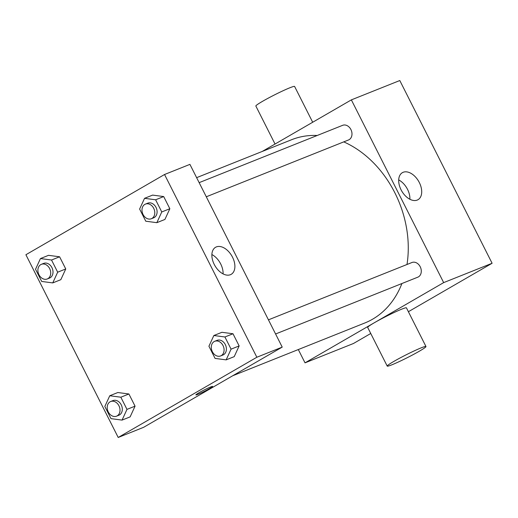 <?xml version="1.0" encoding="UTF-8"?>
<svg xmlns="http://www.w3.org/2000/svg" width="518" height="518" viewBox="0 0 518 518"><rect width="100%" height="100%" fill="white"/><g stroke="black" fill="none" stroke-linecap="round" stroke-linejoin="round"><path stroke-width="0.78" d="M262.225 151.45L351.359 99.877L399.792 80.53L492.1 263.267L408.391 311.713M370.752 333.488L353.457 343.499L305.024 362.846L298.31 349.553M232.711 375.757L364.795 322.992A98.673 76.69 -111.8 0 0 401.916 283.527M406.993 264.497A98.673 76.69 -111.8 0 0 343.751 141.88M317.223 135.476A98.673 76.69 -111.8 0 0 291.589 139.724L196.626 177.661M351.359 99.877L443.667 282.614L305.024 362.846M275.589 333.987L417.812 277.175A7.893 6.138 -111.8 0 0 420.584 267.566A7.893 6.138 -111.8 0 0 411.959 262.509L268.447 319.839M199.145 182.647L342.657 125.317A7.893 6.138 68.2 0 1 351.107 129.96A7.893 6.138 68.2 0 1 349.132 139.672A7.893 6.138 68.2 0 1 348.51 139.977L206.287 196.788M443.667 282.614L492.1 263.267M403.172 172.28A15.611 9.764 -120.1 0 1 418.991 181.909A15.611 9.764 -120.1 0 1 418.02 199.695A15.611 9.764 -120.1 0 1 401.748 191.071A15.611 9.764 -120.1 0 1 402.376 172.669A15.611 9.764 -120.1 0 1 403.172 172.28M387.218 366.09L367.689 327.434A21.711 1.535 -26.8 0 1 386.376 316.278A21.711 1.535 -26.8 0 1 406.442 307.86L425.971 346.516A21.711 1.535 -26.8 0 1 419.282 351.236A21.711 1.535 -26.8 0 1 398.847 361.771A21.711 1.535 -26.8 0 1 387.218 366.09A21.711 1.535 -26.8 0 1 405.905 354.934A21.711 1.535 -26.8 0 1 425.971 346.516M312.691 122.254L294.606 86.461A21.711 1.535 153.2 0 0 282.977 90.786A21.711 1.535 153.2 0 0 262.548 101.321A21.711 1.535 153.2 0 0 255.853 106.041L275.045 144.036M398.698 179.914A15.611 9.764 -120.1 0 1 409.9 199.268M164.543 174.501L189.912 164.368L282.219 347.112L143.577 427.337L118.208 437.47L25.9 254.733L164.543 174.501L256.85 357.245L118.208 437.47M213.85 335.522L221.918 332.297L232.996 333.754L239.141 345.927L234.22 356.643L226.146 359.868L215.074 358.411L208.922 346.238L213.85 335.522L224.922 336.978L231.073 349.151L226.146 359.868M40.456 258.56L48.53 255.335L59.602 256.792L65.754 268.965L60.826 279.681L52.758 282.906L41.686 281.449L35.535 269.269L40.456 258.56L51.535 260.017L57.679 272.19L52.758 282.906M109.758 395.752L117.832 392.527L128.904 393.984L135.056 406.157L130.135 416.873L122.06 420.098L110.988 418.641L104.837 406.468L109.758 395.752L120.836 397.209L126.981 409.382L122.06 420.098M144.548 198.323L152.616 195.098L163.688 196.562L169.839 208.735L164.918 219.444L156.844 222.675L145.772 221.212L139.62 209.039L144.548 198.323L155.62 199.786L161.765 211.959L156.844 222.675M256.85 357.245L282.219 347.112M216.356 246.905A15.611 9.764 -120.1 0 1 232.174 256.533A15.611 9.764 -120.1 0 1 231.203 274.32A15.611 9.764 -120.1 0 1 214.931 265.695A15.611 9.764 -120.1 0 1 215.559 247.293A15.611 9.764 -120.1 0 1 216.356 246.905M212.62 386.447A9.376 0.66 -26.8 0 1 209.725 388.487A9.376 0.66 -26.8 0 1 200.906 393.039A9.376 0.66 -26.8 0 1 195.882 394.904A9.376 0.66 -26.8 0 1 203.95 390.086A9.376 0.66 -26.8 0 1 212.62 386.454A9.376 0.66 -26.8 0 1 209.732 388.487A9.376 0.66 -26.8 0 1 200.913 393.032A9.376 0.66 -26.8 0 1 195.882 394.904M211.881 254.545A15.611 9.764 -120.1 0 1 223.083 273.899M151.314 218.751L153.626 217.832A7.893 6.138 -111.8 0 0 156.391 208.223A7.893 6.138 -111.8 0 0 147.766 203.166L145.461 204.092A7.893 6.138 -111.8 0 0 144.839 204.39A7.893 6.138 -111.8 0 0 142.864 214.102A7.893 6.138 -111.8 0 0 151.314 218.751A7.893 6.138 -111.8 0 0 154.086 209.142A7.893 6.138 -111.8 0 0 145.461 204.092M152.616 195.098L163.688 196.562L169.839 208.735L164.918 219.444M155.62 199.786L163.688 196.562M161.765 211.959L169.839 208.735M220.616 355.944L222.928 355.024A7.893 6.138 -111.8 0 0 225.693 345.415A7.893 6.138 -111.8 0 0 217.068 340.365L214.763 341.284A7.893 6.138 -111.8 0 0 214.141 341.589A7.893 6.138 -111.8 0 0 212.166 351.301A7.893 6.138 -111.8 0 0 220.616 355.944A7.893 6.138 -111.8 0 0 223.387 346.341A7.893 6.138 -111.8 0 0 214.763 341.284M221.918 332.297L232.996 333.754L239.141 345.927L234.22 356.643M224.922 336.978L232.996 333.754M231.073 349.151L239.141 345.927M47.229 278.982L49.534 278.062A7.893 6.138 -111.8 0 0 52.305 268.454A7.893 6.138 -111.8 0 0 43.68 263.397L41.375 264.322A7.893 6.138 -111.8 0 0 40.754 264.62A7.893 6.138 -111.8 0 0 38.779 274.339A7.893 6.138 -111.8 0 0 47.229 278.982A7.893 6.138 -111.8 0 0 50 269.373A7.893 6.138 -111.8 0 0 41.375 264.322M48.53 255.335L59.602 256.792L65.754 268.965L60.826 279.681M51.535 260.017L59.602 256.792M57.679 272.19L65.754 268.965M116.531 416.181L118.836 415.255A7.893 6.138 -111.8 0 0 121.607 405.652A7.893 6.138 -111.8 0 0 112.982 400.595L110.677 401.515A7.893 6.138 -111.8 0 0 110.056 401.819A7.893 6.138 -111.8 0 0 108.081 411.532A7.893 6.138 -111.8 0 0 116.531 416.181A7.893 6.138 -111.8 0 0 119.302 406.572A7.893 6.138 -111.8 0 0 110.677 401.515M117.832 392.527L128.904 393.984L135.056 406.157L130.135 416.873M120.836 397.209L128.904 393.984M126.981 409.382L135.056 406.157"/></g></svg>
